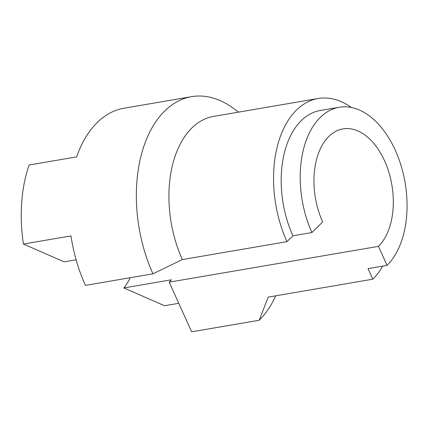 <?xml version="1.0" encoding="UTF-8"?>
<svg xmlns="http://www.w3.org/2000/svg" width="428" height="428" viewBox="0 0 428 428"><rect width="100%" height="100%" fill="white"/><g stroke="black" fill="none" stroke-linecap="round" stroke-linejoin="round"><path stroke-width="0.64" d="M178.76 303.291L164.534 305.731L123.836 287.942L171.393 279.8A63.419 38.782 -99.7 0 1 169.21 282.164L191.658 331.818L259.191 320.262A120.744 73.835 80.3 0 0 275.728 295.807M387.067 265.371L378.464 246.357A63.419 38.782 80.3 0 0 388.94 172.495A63.419 38.782 80.3 0 0 342.93 128.908A63.419 38.782 80.3 0 0 322.664 221.966L311.942 232.538A85.375 52.211 -99.7 0 1 339.227 107.273A85.375 52.211 -99.7 0 1 401.164 165.946A85.375 52.211 -99.7 0 1 387.067 265.371L368.043 268.624L372.82 279.19L268.19 297.096L259.191 320.262M339.227 107.273L320.203 110.526A85.375 52.211 80.3 0 0 292.923 235.796L286.963 241.665L182.339 259.571A97.568 59.669 -99.7 0 1 213.519 116.411L318.148 98.504A97.568 59.669 80.3 0 0 286.963 241.665M311.942 232.538L292.923 235.796M238.316 112.168A120.744 73.835 80.3 0 0 191.535 96.664L124.002 108.22A120.744 73.835 80.3 0 0 76.649 156.878L29.088 165.015A120.744 73.835 80.3 0 0 23.422 244.056L70.984 235.914A120.744 73.835 -99.7 0 0 85.418 285.385L152.951 273.824L182.339 259.571M191.535 96.664A120.744 73.835 80.3 0 0 152.951 273.824M123.836 287.942A63.419 38.782 80.3 0 0 130.219 277.719M76.125 259.791L64.125 261.845L23.422 244.056M378.464 246.357L169.21 282.164M372.82 279.19A97.568 59.669 80.3 0 0 382.755 266.109M351.404 107.492A97.568 59.669 80.3 0 0 318.148 98.504"/></g></svg>
